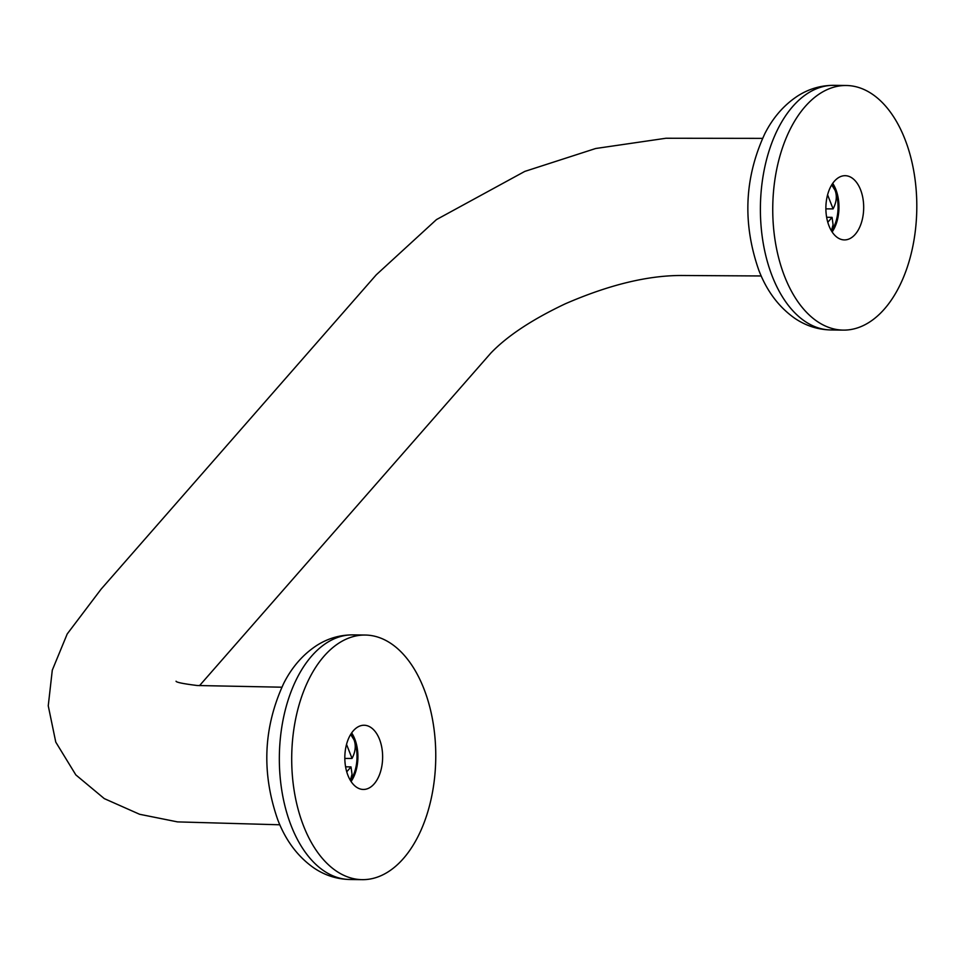 <?xml version="1.0" encoding="UTF-8"?>
<svg xmlns="http://www.w3.org/2000/svg" width="965" height="965" viewBox="0 0 965 965"><rect width="100%" height="100%" fill="white"/><g stroke="black" fill="none" stroke-linecap="round" stroke-linejoin="round"><path stroke-width="1.45" d="M351.079 781.493A32.11 18.902 90.7 0 0 354.794 739.021A32.11 18.902 90.7 0 0 351.658 732.905M350.416 780.456A30.578 18.009 90.7 0 0 354.046 739.878A30.578 18.009 90.7 0 0 350.983 733.931M827.584 194.821L833.097 208.886L825.871 208.886M833.097 208.886C836.534 202.155 837.21 195.967 835.087 190.334A30.578 18.009 90.7 0 0 832.023 184.387M831.468 230.912A30.578 18.009 90.7 0 0 835.087 190.334L831.697 184.906M826.631 217.258L832.071 217.378L827.789 222.276M831.396 230.792L833.072 224.712L832.071 217.378M346.531 744.377L352.044 758.43L344.831 758.43M352.044 758.43C355.494 751.699 356.157 745.523 354.046 739.878L350.657 734.449M346.737 771.819L351.019 766.922L345.591 766.801M350.355 780.335L352.032 774.256L351.019 766.922M832.132 231.95A32.11 18.902 90.7 0 0 835.847 189.478A32.11 18.902 90.7 0 0 832.711 183.362M860.563 189.767A32.11 18.902 90.7 0 0 845.159 175.69A32.11 18.902 90.7 0 0 828.223 192.674A32.11 18.902 90.7 0 0 828.995 225.834A32.11 18.902 90.7 0 0 844.387 239.911A32.11 18.902 90.7 0 0 861.335 222.939A32.11 18.902 90.7 0 0 860.563 189.767M423.864 688.648A122.314 72.025 90.7 0 0 365.192 635.042A122.314 72.025 90.7 0 0 300.658 699.697A122.314 72.025 90.7 0 0 303.601 826.04A122.314 72.025 90.7 0 0 362.261 879.658A122.314 72.025 90.7 0 0 426.807 814.991A122.314 72.025 90.7 0 0 423.864 688.648M379.51 739.311A32.11 18.902 90.7 0 0 364.119 725.246A32.11 18.902 90.7 0 0 347.171 742.218A32.11 18.902 90.7 0 0 347.943 775.377A32.11 18.902 90.7 0 0 363.347 789.454A32.11 18.902 90.7 0 0 380.282 772.482A32.11 18.902 90.7 0 0 379.51 739.311M904.905 139.105A122.314 72.025 90.7 0 0 846.245 85.499A122.314 72.025 90.7 0 0 781.698 150.154A122.314 72.025 90.7 0 0 784.642 276.497A122.314 72.025 90.7 0 0 843.314 330.114A122.314 72.025 90.7 0 0 907.848 265.447A122.314 72.025 90.7 0 0 904.905 139.105M349.909 879.501C336.833 879.199 324.795 875.339 313.806 867.897C297.751 856.582 285.761 840.575 277.799 819.876C261.346 772.76 263.373 727.164 283.867 683.063C292.093 666.924 303.094 654.367 316.87 645.38C327.931 638.372 339.921 634.874 352.84 634.886A122.314 72.025 90.7 0 0 288.294 699.553A122.314 72.025 90.7 0 0 291.237 825.895A122.314 72.025 90.7 0 0 349.909 879.501L362.261 879.658M830.949 329.958C817.874 329.656 805.835 325.784 794.846 318.354C778.803 307.039 766.801 291.032 758.852 270.333C742.387 223.217 744.413 177.62 764.907 133.52C773.146 117.38 784.147 104.823 797.91 95.837C808.972 88.828 820.962 85.33 833.881 85.342A122.314 72.025 90.7 0 0 769.346 150.009A122.314 72.025 90.7 0 0 772.29 276.352A122.314 72.025 90.7 0 0 830.949 329.958L843.314 330.114M279.838 824.786L177.512 821.891L139.611 814.279L104.28 798.61L75.825 774.895L55.765 742.097L48.25 705.801L52.291 670.156L67.212 633.957L101.096 589.169L376.29 274.784L436.457 219.598L524.791 171.408L595.682 148.501L665.983 138.248L762.531 138.369M176.052 681.218C176.269 682.351 183.326 683.775 197.222 685.512L281.816 687.201M761.204 275.966L682.315 275.495C648.191 275.29 609.156 284.735 565.201 303.842C531.992 319.584 507.192 336.013 490.799 353.13L199.502 685.669M352.84 634.886L365.192 635.042M833.881 85.342L846.245 85.499"/></g></svg>
